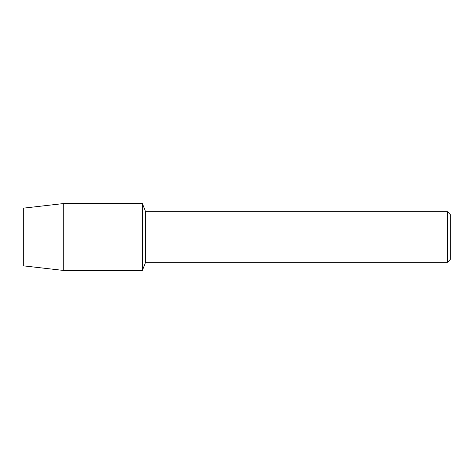 <?xml version="1.0" encoding="UTF-8"?>
<svg xmlns="http://www.w3.org/2000/svg" width="474" height="474" viewBox="0 0 474 474"><rect width="100%" height="100%" fill="white"/><g stroke="black" fill="none" stroke-linecap="round" stroke-linejoin="round"><path stroke-width="0.71" d="M23.7 265.878L23.7 208.122L63.279 203.589L142.384 203.589L145.619 211.771L447.497 211.771L450.3 214.574L450.3 259.426L447.497 262.229L145.619 262.229L142.384 270.411L142.384 203.589L142.384 270.411L63.279 270.411L23.7 265.878L23.7 208.122M145.619 262.229L145.619 211.771M447.497 262.229L447.497 211.771M63.279 270.411L63.279 203.589"/></g></svg>
